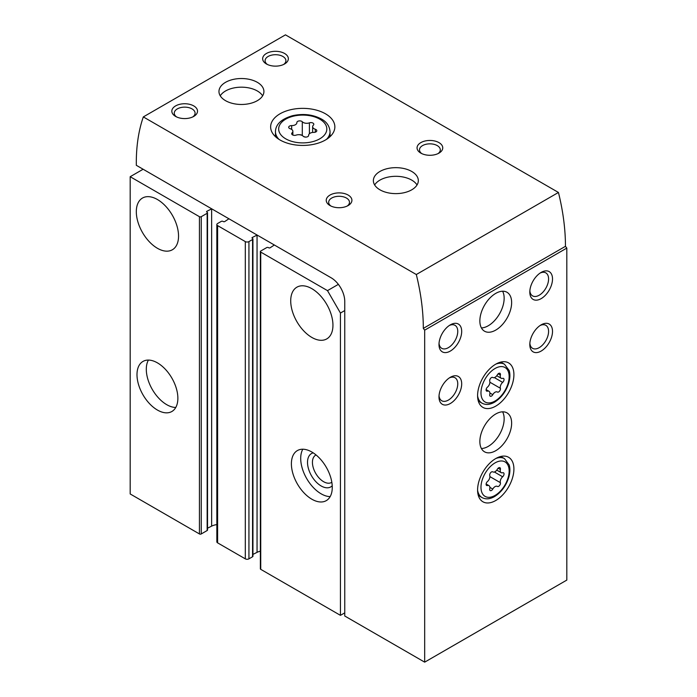 <?xml version="1.0" encoding="UTF-8"?>
<svg xmlns="http://www.w3.org/2000/svg" width="697" height="697" viewBox="0 0 697 697"><rect width="100%" height="100%" fill="white"/><g stroke="black" fill="none" stroke-linecap="round" stroke-linejoin="round"><path stroke-width="1.05" d="M143.12 169.24L130.182 176.707L199.438 216.689A1.281 0.741 0 0 0 201.25 216.689L207.157 213.282A1.281 0.741 0 0 0 207.532 212.759A1.281 0.741 0 0 0 207.157 212.236L206.861 212.071A0.967 0.558 0 0 1 206.913 211.252L211.644 208.882A12.206 7.048 0 0 1 211.722 208.839M216.845 224.556A2.57 1.481 0 0 0 217.603 225.61L245.3 241.598A2.57 1.481 0 0 0 248.934 241.598L252.567 239.507A1.281 0.741 0 0 0 252.941 238.975L252.941 556.223A1.281 0.741 0 0 1 252.567 556.755L248.934 558.846A2.57 1.481 0 0 1 245.3 558.846L217.603 542.858A2.57 1.481 0 0 1 216.845 541.804L216.845 224.556A2.57 1.481 0 0 1 217.603 223.51L221.228 221.411A1.281 0.741 0 0 1 223.049 221.411L223.336 221.576A0.967 0.558 0 0 0 224.748 221.55L228.851 218.823A12.206 7.048 0 0 0 228.93 218.771M252.941 238.975A1.281 0.741 0 0 0 252.567 238.452L252.279 238.287A0.967 0.558 0 0 1 252.323 237.477L257.054 235.098A12.206 7.048 0 0 1 257.132 235.063M260.364 251.565A1.281 0.741 0 0 0 260.739 252.087L327.494 290.632L340.441 313.049L340.441 615.346L260.739 569.336A1.281 0.741 0 0 1 260.364 568.813L260.364 251.565A1.281 0.741 0 0 1 260.739 251.042L266.646 247.627A1.281 0.741 0 0 1 268.458 247.627L268.754 247.801A0.967 0.558 0 0 0 270.157 247.766L274.269 245.039A12.206 7.048 0 0 0 274.339 244.995M327.494 290.632L338.359 284.359M340.441 313.049L344.754 310.557M340.441 615.346L344.754 612.863M311.829 499.2A28.899 16.684 -120 0 0 326.283 500.629A28.899 16.684 -120 0 0 326.283 467.26A28.899 16.684 -120 0 0 297.384 450.576A28.899 16.684 -120 0 0 292.949 473.733A28.899 16.684 -120 0 0 311.829 499.2M311.829 337.426A29.866 17.242 -120 0 0 326.762 338.908A29.866 17.242 -120 0 0 326.762 304.423A29.866 17.242 -120 0 0 296.896 287.181A29.866 17.242 -120 0 0 292.322 311.115A29.866 17.242 -120 0 0 311.829 337.426M157.426 410.054A28.899 16.684 -120 0 0 171.88 411.491A28.899 16.684 -120 0 0 171.88 378.114A28.899 16.684 -120 0 0 142.981 361.429A28.899 16.684 -120 0 0 138.546 384.587A28.899 16.684 -120 0 0 157.426 410.054M157.426 248.289A29.866 17.242 -120 0 0 172.359 249.77A29.866 17.242 -120 0 0 172.359 215.286A29.866 17.242 -120 0 0 142.493 198.044A29.866 17.242 -120 0 0 137.919 221.968A29.866 17.242 -120 0 0 157.426 248.289M130.182 176.707L130.182 493.955L199.438 533.946A1.281 0.741 0 0 0 201.25 533.946L207.157 530.53A1.281 0.741 0 0 0 207.532 530.008L207.532 212.759M260.364 551.161A12.206 7.048 0 0 0 257.054 552.346L257.054 235.098M252.941 554.411L257.054 552.346M216.845 524.597A12.206 7.048 0 0 0 211.644 526.13L211.644 208.882M207.532 528.195L211.644 526.13M148.4 360.079A28.899 16.684 -120 0 0 166.74 404.678A28.899 16.684 -120 0 0 175.766 407.466M316.046 454.949A15.787 9.113 -120 0 0 315.706 455.132A15.787 9.113 -120 0 0 313.284 467.783A15.787 9.113 -120 0 0 323.6 481.697A15.787 9.113 -120 0 0 331.493 482.481A15.787 9.113 -120 0 0 331.824 482.272M313.214 452.858A19.263 11.126 -120 0 0 308.17 467.548A19.263 11.126 -120 0 0 321.143 485.957A19.263 11.126 -120 0 0 332.216 485.783M302.803 449.225A28.899 16.684 -120 0 0 321.143 493.824A28.899 16.684 -120 0 0 330.16 496.612M313.824 132.386A2.893 1.664 0 0 0 316.804 130.714A2.893 1.664 0 0 0 315.279 129.25A5.053 2.919 0 0 1 312.631 126.68A5.053 2.919 0 0 1 313.38 125.146A2.893 1.664 0 0 0 313.807 124.275A2.893 1.664 0 0 0 312.326 122.811A2.893 1.664 0 0 0 309.407 122.855A5.053 2.919 0 0 1 302.298 121.757A2.893 1.664 0 0 0 299.048 120.93A2.893 1.664 0 0 0 296.87 122.541A2.893 1.664 0 0 0 296.87 122.594A5.053 2.919 0 0 1 296.87 122.681A5.053 2.919 0 0 1 291.668 125.599A2.893 1.664 0 0 0 288.697 127.263A2.893 1.664 0 0 0 290.213 128.736A5.053 2.919 0 0 1 292.871 131.297A5.053 2.919 0 0 1 292.113 132.831A2.893 1.664 0 0 0 291.686 133.711A2.893 1.664 0 0 0 293.167 135.166A2.893 1.664 0 0 0 296.094 135.131A5.053 2.919 0 0 1 303.195 136.229A2.893 1.664 0 0 0 306.445 137.056A2.893 1.664 0 0 0 308.632 135.436A2.893 1.664 0 0 0 308.623 135.392A5.053 2.919 0 0 1 308.623 135.305A5.053 2.919 0 0 1 313.824 132.386M424.682 662.15L566.818 580.087L566.818 248.088L424.682 330.151L424.682 662.15L344.754 616.009L344.754 301.374A19.263 11.126 -120 0 0 331.127 277.781L136.307 165.302L136.307 162.68A192.668 111.241 -120 0 1 143.321 116.913L285.465 34.85L558.445 192.459L416.309 274.522L143.321 116.913M495.75 500.507A25.693 14.829 -60 0 1 482.908 501.779A25.693 14.829 -60 0 1 482.908 472.122A25.693 14.829 -60 0 1 508.592 457.284A25.693 14.829 -60 0 1 512.53 477.872A25.693 14.829 -60 0 1 495.75 500.507M495.75 406.124A25.693 14.829 -60 0 1 482.908 407.397A25.693 14.829 -60 0 1 482.908 377.73A25.693 14.829 -60 0 1 508.592 362.902A25.693 14.829 -60 0 1 512.53 383.489A25.693 14.829 -60 0 1 495.75 406.124M495.75 450.698A22.478 12.982 -60 0 1 484.511 451.804A22.478 12.982 -60 0 1 484.511 425.85A22.478 12.982 -60 0 1 506.989 412.877A22.478 12.982 -60 0 1 510.431 430.885A22.478 12.982 -60 0 1 495.75 450.698M495.75 330.09A22.478 12.982 -60 0 1 484.511 331.197A22.478 12.982 -60 0 1 484.511 305.242A22.478 12.982 -60 0 1 506.989 292.27A22.478 12.982 -60 0 1 510.431 310.278A22.478 12.982 -60 0 1 495.75 330.09M541.16 351.061A16.057 9.27 -60 0 1 529.807 344.51A16.057 9.27 -60 0 1 541.16 324.846A16.057 9.27 -60 0 1 552.512 331.397A16.057 9.27 -60 0 1 541.16 351.061M541.16 298.63A16.057 9.27 -60 0 1 529.807 292.069A16.057 9.27 -60 0 1 541.16 272.405A16.057 9.27 -60 0 1 552.512 278.966A16.057 9.27 -60 0 1 541.16 298.63M450.34 403.502A16.057 9.27 -60 0 1 438.988 396.942A16.057 9.27 -60 0 1 450.34 377.286A16.057 9.27 -60 0 1 461.693 383.838A16.057 9.27 -60 0 1 450.34 403.502M450.34 351.061A16.057 9.27 -60 0 1 438.988 344.51A16.057 9.27 -60 0 1 450.34 324.846A16.057 9.27 -60 0 1 461.693 331.397A16.057 9.27 -60 0 1 450.34 351.061M325.455 113.785A32.114 18.54 180 0 1 334.856 126.889A32.114 18.54 180 0 1 302.751 145.429A32.114 18.54 180 0 1 270.636 126.889A32.114 18.54 180 0 1 290.457 109.769A32.114 18.54 180 0 1 325.455 113.785M257.332 82.324A22.478 12.982 180 0 1 263.919 91.499A22.478 12.982 180 0 1 241.441 104.472A22.478 12.982 180 0 1 218.963 91.499A22.478 12.982 180 0 1 232.842 79.51A22.478 12.982 180 0 1 257.332 82.324M411.735 171.462A22.478 12.982 180 0 1 418.322 180.645A22.478 12.982 180 0 1 395.844 193.618A22.478 12.982 180 0 1 373.365 180.645A22.478 12.982 180 0 1 387.244 168.648A22.478 12.982 180 0 1 411.735 171.462M420.822 153.113A12.842 7.414 0 0 0 438.988 153.113A12.842 7.414 0 0 0 438.988 142.624A12.842 7.414 0 0 0 420.822 142.624A12.842 7.414 0 0 0 420.822 153.113L420.822 153.113M329.995 205.545A12.842 7.414 0 0 0 348.16 205.545A12.842 7.414 0 0 0 348.16 195.064A12.842 7.414 0 0 0 329.995 195.064A12.842 7.414 0 0 0 329.995 205.545L329.995 205.545M266.42 63.967A12.842 7.414 0 0 0 284.585 63.967A12.842 7.414 0 0 0 284.585 53.477A12.842 7.414 0 0 0 266.42 53.477A12.842 7.414 0 0 0 266.42 63.967L266.42 63.967M175.592 116.408A12.842 7.414 0 0 0 193.757 116.408A12.842 7.414 0 0 0 193.757 105.918A12.842 7.414 0 0 0 175.592 105.918A12.842 7.414 0 0 0 175.592 116.408L175.592 116.408M416.309 274.522A192.668 111.241 -120 0 1 423.314 328.383L424.682 330.151M423.314 328.383L565.459 246.32A192.668 111.241 -120 0 0 558.445 192.459M565.459 246.32L566.818 248.088M192.808 116.904A10.411 6.012 0 0 0 195.082 113.149A10.411 6.012 0 0 0 184.679 107.138A10.411 6.012 0 0 0 174.267 113.149A10.411 6.012 0 0 0 176.541 116.904M283.635 64.464A10.411 6.012 0 0 0 285.909 60.709A10.411 6.012 0 0 0 275.498 54.706A10.411 6.012 0 0 0 265.087 60.709A10.411 6.012 0 0 0 267.369 64.464M347.211 206.042A10.411 6.012 0 0 0 349.485 202.296A10.411 6.012 0 0 0 339.073 196.284A10.411 6.012 0 0 0 328.67 202.296A10.411 6.012 0 0 0 330.944 206.042M438.03 153.61A10.411 6.012 0 0 0 440.312 149.855A10.411 6.012 0 0 0 429.901 143.843A10.411 6.012 0 0 0 419.489 149.855A10.411 6.012 0 0 0 421.772 153.61M374.646 184.966A22.478 12.982 180 0 1 411.735 180.114A22.478 12.982 180 0 1 417.033 184.966M220.252 95.82A22.478 12.982 180 0 1 257.332 90.976A22.478 12.982 180 0 1 262.63 95.82M302.149 135.462A2.893 1.664 0 0 0 299.492 134.73M303.343 136.368A5.053 2.919 0 0 0 306 137.1M449.304 325.49A13.278 7.667 -60 0 1 455.01 325.325A13.278 7.667 -60 0 1 457.04 335.963A13.278 7.667 -60 0 1 448.371 347.655A13.278 7.667 -60 0 1 441.732 348.317A13.278 7.667 -60 0 1 439.032 343.29M449.304 377.931A13.278 7.667 -60 0 1 455.01 377.757A13.278 7.667 -60 0 1 457.04 388.395A13.278 7.667 -60 0 1 448.371 400.095A13.278 7.667 -60 0 1 441.732 400.749A13.278 7.667 -60 0 1 439.032 395.73M540.131 273.058A13.278 7.667 -60 0 1 545.829 272.884A13.278 7.667 -60 0 1 547.868 283.522A13.278 7.667 -60 0 1 539.199 295.223A13.278 7.667 -60 0 1 532.56 295.877A13.278 7.667 -60 0 1 529.859 290.858M540.131 325.49A13.278 7.667 -60 0 1 545.829 325.325A13.278 7.667 -60 0 1 547.868 335.963A13.278 7.667 -60 0 1 539.199 347.655A13.278 7.667 -60 0 1 532.56 348.317A13.278 7.667 -60 0 1 529.859 343.29M502.598 291.215A22.478 12.982 -60 0 1 488.257 325.76A22.478 12.982 -60 0 1 481.409 327.921M502.598 411.822A22.478 12.982 -60 0 1 488.257 446.368A22.478 12.982 -60 0 1 481.409 448.528M497.353 392.036A2.535 1.464 120 0 0 497.388 392.054A2.535 1.464 120 0 0 499.575 391.104A2.535 1.464 120 0 0 500.376 388.273A4.443 2.561 120 0 1 502.659 382.392A2.535 1.464 120 0 0 503.966 380.179A2.535 1.464 120 0 0 503.513 378.419A2.535 1.464 120 0 0 502.659 378.358A4.443 2.561 120 0 1 501.16 378.253A4.443 2.561 120 0 1 500.376 375.108A2.535 1.464 120 0 0 499.923 373.313A2.535 1.464 120 0 0 497.353 374.838A4.443 2.561 120 0 1 492.849 377.513A4.443 2.561 120 0 1 492.788 377.478A2.535 1.464 120 0 0 492.753 377.452A2.535 1.464 120 0 0 490.557 378.401A2.535 1.464 120 0 0 489.764 381.233A4.443 2.561 120 0 1 487.482 387.123A2.535 1.464 120 0 0 486.166 389.327A2.535 1.464 120 0 0 486.628 391.095A2.535 1.464 120 0 0 487.482 391.148A4.443 2.561 120 0 1 488.972 391.252A4.443 2.561 120 0 1 489.764 394.397A2.535 1.464 120 0 0 490.209 396.201A2.535 1.464 120 0 0 492.788 394.668A4.443 2.561 120 0 1 497.283 391.993A4.443 2.561 120 0 1 497.353 392.036M497.353 486.419A2.535 1.464 120 0 0 497.388 486.445A2.535 1.464 120 0 0 499.575 485.495A2.535 1.464 120 0 0 500.376 482.664A4.443 2.561 120 0 1 502.659 476.774A2.535 1.464 120 0 0 503.966 474.57A2.535 1.464 120 0 0 503.513 472.801A2.535 1.464 120 0 0 502.659 472.749A4.443 2.561 120 0 1 501.16 472.644A4.443 2.561 120 0 1 500.376 469.499A2.535 1.464 120 0 0 499.923 467.696A2.535 1.464 120 0 0 497.353 469.229A4.443 2.561 120 0 1 492.849 471.904A4.443 2.561 120 0 1 492.788 471.86A2.535 1.464 120 0 0 492.753 471.843A2.535 1.464 120 0 0 490.557 472.793A2.535 1.464 120 0 0 489.764 475.624A4.443 2.561 120 0 1 487.482 481.505A2.535 1.464 120 0 0 486.166 483.718A2.535 1.464 120 0 0 486.628 485.478A2.535 1.464 120 0 0 487.482 485.539A4.443 2.561 120 0 1 488.972 485.643A4.443 2.561 120 0 1 489.764 488.789A2.535 1.464 120 0 0 490.209 490.583A2.535 1.464 120 0 0 492.788 489.059A4.443 2.561 120 0 1 497.283 486.384A4.443 2.561 120 0 1 497.353 486.419M260.739 569.336L260.739 252.087M199.438 533.946L199.438 216.689M252.323 238.313L252.323 237.477M252.567 556.755L252.567 239.507M248.934 558.846L248.934 241.598M245.3 558.846L245.3 241.598M217.603 542.858L217.603 225.61M206.913 212.097L206.913 211.252M207.157 530.53L207.157 213.282M201.25 533.946L201.25 216.689M319.775 119.161A24.081 13.905 180 0 1 308.98 142.423A24.081 13.905 180 0 1 279.488 125.39A24.081 13.905 180 0 1 319.775 119.161M330.038 136.656L330.038 131.611A27.296 15.761 180 0 1 326.518 139.356M278.974 139.356A27.296 15.761 180 0 1 275.454 131.611L275.454 136.656M291.668 129.415L291.668 125.599M302.298 135.54L302.298 121.757M309.407 133.746L309.407 122.855M315.279 132.186L315.279 129.25M292.113 134.582L292.113 132.831M478.29 401.028L482.01 403.171A22.478 12.982 -60 0 1 477.584 395.852M495.933 364.069A22.478 12.982 -60 0 1 504.489 364.243L500.768 362.091M495.07 401.01A19.908 11.492 -60 0 1 482.873 383.664A19.908 11.492 -60 0 1 507.259 369.584A19.908 11.492 -60 0 1 495.07 401.01M498.137 373.819L500.376 375.108M494.373 377.608L502.659 382.392M489.895 382.226L500.376 388.273M489.886 392.995L492.788 394.668M486.149 390.381L487.482 391.148M478.29 495.41L482.01 497.562A22.478 12.982 -60 0 1 477.584 490.235M495.933 458.452A22.478 12.982 -60 0 1 504.489 458.626L500.768 456.483M495.07 495.401A19.908 11.492 -60 0 1 482.873 478.055A19.908 11.492 -60 0 1 507.259 463.975A19.908 11.492 -60 0 1 495.07 495.401M498.137 468.21L500.376 469.499M494.373 471.991L502.659 476.774M489.895 476.609L500.376 482.664M489.886 487.377L492.788 489.059M486.149 484.772L487.482 485.539M330.038 131.611C329.55 126.052 326.658 121.844 321.378 118.995C312.779 114.465 303.143 113.376 292.47 115.719C281.327 119.03 275.655 124.327 275.454 131.611M312.631 132.447L312.631 126.68M292.871 135.052L292.871 131.297M482.01 403.171C485.722 405.14 489.895 404.818 494.539 402.186C501.309 397.917 506.066 391.487 508.793 382.888C510.099 378.323 510.248 374.245 509.237 370.647L504.489 364.243M496.778 375.727L501.16 378.253M486.123 389.606L488.972 391.252M482.01 497.562C485.722 499.531 489.895 499.2 494.539 496.578C501.309 492.309 506.066 485.879 508.793 477.279C510.099 472.714 510.248 468.628 509.237 465.03L504.489 458.626M496.778 470.118L501.16 472.644M486.123 483.988L488.972 485.643"/></g></svg>
